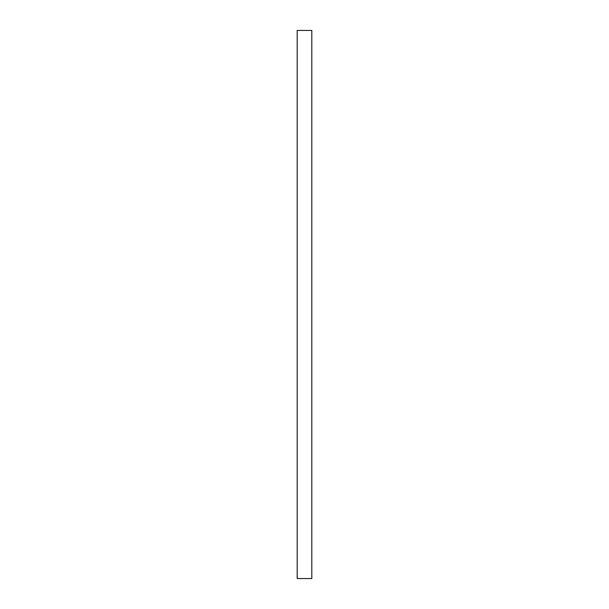 <?xml version="1.0" encoding="UTF-8"?>
<svg xmlns="http://www.w3.org/2000/svg" width="609" height="609" viewBox="0 0 609 609"><rect width="100%" height="100%" fill="white"/><g stroke="black" fill="none" stroke-linecap="round" stroke-linejoin="round"><path stroke-width="0.46" stroke-dasharray="3.04 2.28" d="M311.808 578.55L311.808 30.45M297.192 578.55L297.192 30.45"/><path stroke-width="0.91" d="M311.808 304.5L311.808 578.55L297.192 578.55L297.192 30.45L311.808 30.45L311.808 304.5"/></g></svg>
